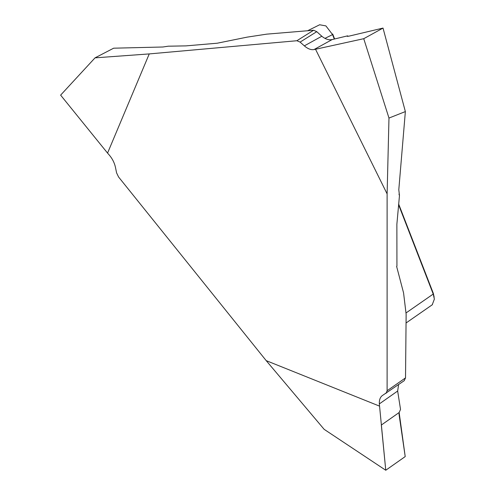 <?xml version="1.0" encoding="UTF-8"?>
<svg xmlns="http://www.w3.org/2000/svg" width="495" height="495" viewBox="0 0 495 495"><rect width="100%" height="100%" fill="white"/><g stroke="black" fill="none" stroke-linecap="round" stroke-linejoin="round"><path stroke-width="0.74" d="M399.143 412.521L400.535 409.445L397.658 391.025L379.343 403.901L385.76 470.25L405.207 456.582L399.063 414.42L399.143 412.521L405.207 456.582L385.76 470.25L381.329 425.044L399.143 412.521M398.982 194.133L399.465 195.624L396.872 224.235L396.934 266.192L396.613 266.384L403.567 292.904L406.135 314.245L405.523 377.883L404.198 380.692M399.465 195.624L398.797 189.752L405.362 111.579L388.977 118.058L387.115 193.892L387.115 390.741L405.523 377.883M304.338 45.862L321.818 36.24L316.757 31.668L300.1 42.1L304.338 45.862C307.791 48.832 311.009 50.069 313.997 49.568L315.525 49.259L387.115 193.892M300.1 42.1L296.876 40.732L149.243 53.918L95.034 57.853L113.652 48.194L162.88 47L168.238 46.196L185.978 45.88L217.218 43.214L247.073 37.15L266.762 34.143L313.613 30.251L316.757 31.668M379.467 406.098L266.199 360.638L118.565 176.975L116.585 172.86L115.446 167.304C114.456 162.793 112.377 158.691 109.216 154.984L107.557 153.097L149.243 53.918M404.353 380.593L382.35 395.555C380.166 397.182 379.164 399.966 379.343 403.901M386.02 393.401L387.115 390.741M432.24 304.747L434.375 299.122L433.23 294.055L398.611 204.825M334.292 39.049L332.566 34.594L325.896 25.901L319.646 24.769M324.949 38.381L332.566 34.594L332.689 34L334.62 38.975M398.679 204.088L433.354 293.455L434.164 297.217M266.199 360.638L324.132 429.32L385.76 470.25M398.599 384.615L397.658 391.025M321.818 36.24C325.357 39.161 328.804 40.268 332.164 39.563L313.997 49.568M315.525 49.259L363.745 38.697L383.025 28.079L348.474 36.265L347.527 35.869L332.164 39.563M347.193 36.308L347.527 35.869L347.7 36.407M383.025 28.079L405.362 111.579M363.745 38.697L388.977 118.058M107.557 153.097L60.625 95.133L95.034 57.853M406.123 312.883L433.23 294.055L433.354 293.455M296.876 40.732L313.613 30.251M406.135 322.932L432.444 304.654M307.506 30.801L319.683 24.75"/></g></svg>
